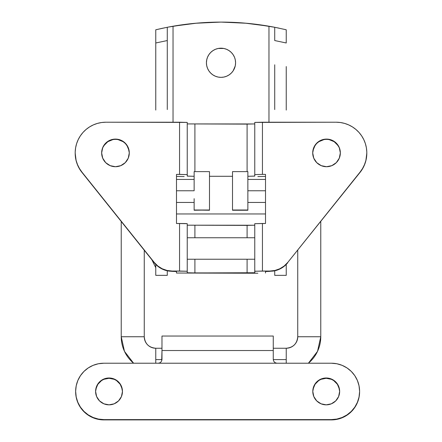 <?xml version="1.0" encoding="UTF-8"?>
<svg xmlns="http://www.w3.org/2000/svg" width="442" height="442" viewBox="0 0 442 442"><rect width="100%" height="100%" fill="white"/><g stroke="black" fill="none" stroke-linecap="round" stroke-linejoin="round"><path stroke-width="0.66" d="M206.42 62.775A14.58 14.58 0 0 1 221 48.195A14.58 14.58 0 0 1 235.58 62.775L235.299 59.93L235.58 62.775A14.58 14.58 0 0 1 221 77.356A14.58 14.58 0 0 1 206.42 62.775L206.701 65.62L206.42 62.775L206.768 59.598M274.72 275.355L286.234 275.355L286.234 264.432L286.234 275.355L274.72 275.355L274.72 270.797L274.72 275.355M155.766 275.355L167.28 275.355L167.28 270.797L167.28 275.355L155.766 275.355L155.766 264.432L155.766 275.355M286.234 66.554L286.234 110.069M286.007 29.719L274.72 27.282L274.72 40.553L286.234 42.979L286.234 29.774L274.72 27.282L255.001 24.166M167.28 64.792L167.28 27.282L155.766 29.774L155.766 66.554M155.766 110.069L155.766 42.979L167.28 40.553L167.28 109.555M246.619 23.271L221.912 22.1M220.044 22.1L195.381 23.271M186.999 24.166L168.126 27.117M235.299 59.93L234.647 57.637M206.701 65.62L207.53 68.355L208.878 70.875L210.69 73.085L212.9 74.897L215.42 76.245L218.155 77.074L221 77.356L223.845 77.074L226.58 76.245L229.1 74.897L231.31 73.085L233.122 70.875L235.232 65.952M207.53 68.355L207.353 67.908M274.72 109.555L274.72 64.792M168.49 27.05A281.079 281.079 0 0 1 170.839 26.614L173.032 26.222L173.032 122.219L173.032 26.222L196.928 23.133L221 22.1L245.072 23.133L268.968 26.222L268.968 122.219L268.968 26.222L271.156 26.608A281.079 281.079 0 0 1 274.72 27.282L279.167 28.183M265.509 213.961L176.491 213.961L265.509 213.961M234.47 57.195L233.122 54.675L231.31 52.465L229.1 50.653L226.58 49.305L223.845 48.471L218.155 48.471L215.42 49.305L212.9 50.653L210.69 52.465L208.878 54.675L207.53 57.195L206.701 59.93M235.299 65.62L235.58 62.775M167.722 27.194L167.28 27.282L167.28 40.553L155.766 42.979L155.766 29.774L167.28 27.282A281.079 281.079 0 0 1 167.595 27.222L173.032 26.222A281.079 281.079 0 0 1 268.968 26.222L272.603 26.879M165.054 27.724L156.667 29.564M274.72 27.282L274.72 40.553L286.234 42.979L286.234 29.774M144.258 336.738L121.23 336.738A34.537 34.531 0 0 0 133.611 363.225A34.537 34.531 180 0 1 121.23 336.738L144.258 336.738L144.258 250.238L144.258 336.738C144.943 343.721 148.783 347.556 155.766 348.246A11.514 11.509 180 0 1 144.258 336.738M155.766 359.589L161.976 359.589L155.766 359.589L155.766 348.246L155.766 363.225M286.234 348.246C293.217 347.556 297.057 343.721 297.742 336.738L320.77 336.738L320.77 221.475L320.77 336.738L297.742 336.738L297.742 250.238L297.742 336.738L320.77 336.738A34.537 34.531 180 0 1 308.389 363.225A34.537 34.531 0 0 0 320.77 336.738L297.742 336.738A11.514 11.509 180 0 1 286.234 348.246L286.234 359.589L273.267 359.589L286.234 359.589L286.234 348.246L273.261 348.246M194.137 190.767L176.491 190.767L194.137 190.767L194.137 171.629L209.486 171.629L209.486 210L194.137 210L209.486 210.248L209.486 171.629L194.137 171.629L194.137 190.767M121.23 221.475L121.23 336.738L121.23 221.475M286.234 363.225L286.234 359.589M247.863 190.767L247.863 210.248L232.514 210.248L247.863 210.248L232.514 210.248L232.514 171.629L247.863 171.629L247.863 190.767L265.509 190.767L247.863 190.767L247.863 210L232.514 210L232.514 171.629L247.863 171.629L247.863 190.767M194.137 210.248L194.137 198.668L194.137 210L209.486 210L194.137 210.248M326.522 139.092A13.812 13.807 180 0 1 340.34 152.904A13.812 13.807 180 0 1 326.522 166.711L331.809 165.662L336.29 162.667L339.285 158.186L340.34 152.904L339.285 147.617L336.29 143.136L331.809 140.147L326.522 139.092L321.24 140.147L316.754 143.136L313.759 147.617L312.709 152.904L313.759 158.186L316.754 162.667L321.24 165.662L326.522 166.711A13.812 13.807 180 0 1 312.709 152.904A13.812 13.807 180 0 1 326.522 139.092L326.522 139.374L326.522 139.092M340.34 153.042A13.812 13.807 0 0 0 326.522 139.374A13.812 13.807 0 0 0 312.709 153.042M115.478 139.092A13.812 13.807 180 0 1 129.291 152.904A13.812 13.807 180 0 1 115.478 166.711L120.76 165.662L125.246 162.667L128.241 158.186L129.291 152.904L128.241 147.617L125.246 143.136L120.76 140.147L115.478 139.092L110.191 140.147L105.71 143.136L102.715 147.617L101.66 152.904L102.715 158.186L105.71 162.667L110.191 165.662L115.478 166.711A13.812 13.807 180 0 1 101.66 152.904A13.812 13.807 180 0 1 115.478 139.092L115.478 139.374L115.478 139.092M129.291 153.042A13.812 13.807 0 0 0 115.478 139.374A13.812 13.807 0 0 0 101.66 153.042M254.62 123.959L187.231 123.92L247.095 124.119L247.095 171.629L247.095 124.119L254.769 123.92M172.176 271.349L176.491 271.526L176.491 273.034L176.491 271.526L172.203 271.349L172.203 271.051L187.231 271.25L187.231 223.685L176.491 223.486L176.491 174.386L187.231 174.584L187.231 122.412L105.881 122.219L179.557 122.219L179.557 174.386L176.491 174.386L176.491 223.486L179.557 223.486L179.557 271.051L172.203 271.051L167.087 270.476L162.231 268.78L157.871 266.045L154.225 262.415L81.914 172.076L79.466 168.535L77.538 164.689L76.168 160.606L75.383 156.38L75.195 152.076L75.615 147.794L76.626 143.611L78.212 139.611L80.345 135.871L82.98 132.467L86.063 129.467L89.538 126.926L93.334 124.898L97.378 123.417L101.588 122.517L105.881 122.219A30.697 30.686 180 0 0 75.184 152.904L75.184 153.181A30.697 30.686 0 0 0 81.914 172.352L79.466 168.816L77.538 164.965L76.168 160.888L75.184 153.136M366.816 153.136L365.832 160.888L364.462 164.965L362.534 168.816L360.086 172.352L287.775 262.415L360.086 172.076A30.697 30.686 180 0 0 336.119 122.219L254.769 122.412L254.769 174.584L262.443 174.386L262.443 122.219L336.119 122.219L340.412 122.517L344.622 123.417L348.666 124.898L352.462 126.926L355.937 129.467L359.02 132.467L361.655 135.871L363.788 139.611L365.374 143.611L366.385 147.794L366.805 152.076L366.617 156.38L365.832 160.606L364.462 164.689L362.534 168.535L360.086 172.076L287.775 262.415L284.129 266.045L279.769 268.78L274.913 270.476L269.797 271.051L269.797 271.349L265.509 271.526L265.509 273.034L265.509 271.526L273.184 271.079A23.023 23.017 0 0 0 287.775 262.692L284.786 265.786L281.272 268.266L277.361 270.051L273.117 271.09M257.835 273.233L176.491 273.034L257.835 273.233M187.231 271.25L187.231 272.753L189.48 272.896L248.592 272.952L254.769 272.753L254.912 271.211L269.797 271.051L262.443 271.051L262.443 223.486L265.509 223.486L265.509 174.386L262.443 174.386L265.509 174.386L265.509 223.486L254.769 223.685L254.769 272.753L194.905 272.952L194.905 259.239L194.905 272.952L187.231 272.753L187.231 223.685L184.983 223.542L179.557 223.486L179.557 271.051L187.231 271.25M168.816 271.079L172.203 271.349L172.203 271.051A23.023 23.017 180 0 1 154.225 262.415L81.914 172.352L154.225 262.692A23.023 23.017 0 0 0 168.816 271.079L164.639 270.051L160.728 268.266L157.214 265.786L154.225 262.692L81.914 172.076A30.697 30.686 180 0 1 75.184 152.904M112.782 139.639L107.804 141.7L103.992 145.506M102.715 147.899L101.925 150.484M129.025 150.484L126.965 145.506L125.246 143.418L123.152 141.7L118.169 139.639M323.831 139.639L318.848 141.7L316.754 143.418L315.036 145.506L312.975 150.484M340.075 150.484L339.285 147.899M338.008 145.506L334.196 141.7L329.218 139.639M254.62 225.227L187.231 225.188L247.095 225.387L247.095 237.752L247.095 225.387L254.769 225.188M257.835 176.562L264.929 176.441M177.071 176.441L184.165 176.562M187.231 174.584L187.38 176.126L194.137 176.286L187.231 176.087L187.231 122.412L179.557 122.219L179.557 174.386L187.231 174.584M209.486 176.286L232.514 176.286L209.486 176.286M247.863 176.286L254.62 176.126L254.769 174.584L254.769 176.087L247.863 176.286M194.905 171.629L194.905 124.119L194.905 171.629M247.095 259.239L247.095 272.952L247.095 259.239M194.905 237.752L194.905 225.387L194.905 237.752M269.797 271.349L269.797 271.051A23.023 23.017 180 0 0 287.775 262.415L360.086 172.352A30.697 30.686 0 0 0 366.816 153.181L366.816 152.904M254.769 223.685L254.769 271.25L262.443 271.051L262.443 223.486L254.769 223.685M254.769 122.412L254.769 174.584L262.443 174.386L262.443 122.219L254.769 122.412M187.231 259.239L254.769 259.239L187.231 259.239M254.769 237.752L187.231 237.752L254.769 237.752M155.755 264.415L155.766 267.659L155.755 264.415M151.882 259.763L155.755 267.659L151.882 259.763M95.599 391.413A13.431 13.426 180 0 1 109.03 377.987A13.431 13.426 180 0 1 122.462 391.413L121.44 396.551L118.528 400.905L114.169 403.817L109.03 404.839L103.892 403.817L99.533 400.905L96.621 396.551L95.599 391.413L96.621 386.275L99.533 381.921L103.892 379.009L109.03 377.987L114.169 379.009L118.528 381.921L121.44 386.275L122.462 391.413A13.431 13.426 180 0 1 109.03 404.839A13.431 13.426 180 0 1 95.599 391.413M122.462 391.562A13.431 13.426 0 0 0 109.03 378.286A13.431 13.426 0 0 0 95.599 391.562M312.787 391.413A13.431 13.426 180 0 1 326.218 377.987A13.431 13.426 180 0 1 339.649 391.413L338.627 396.551L335.716 400.905L331.356 403.817L326.218 404.839L321.08 403.817L316.721 400.905L313.809 396.551L312.787 391.413L313.809 386.275L316.721 381.921L321.08 379.009L326.218 377.987L331.356 379.009L335.716 381.921L338.627 386.275L339.649 391.413A13.431 13.426 180 0 1 326.218 404.839A13.431 13.426 180 0 1 312.787 391.413M339.644 391.562A13.431 13.426 0 0 0 326.218 378.286A13.431 13.426 0 0 0 312.787 391.562M103.842 419.602L103.842 419.9L331.401 419.9L331.401 419.602L103.842 419.602L331.401 419.602L336.887 419.066L342.158 417.475L347.02 414.883L351.285 411.403L354.793 407.159L357.407 402.314L359.031 397.049L359.6 391.573L359.031 397.347L357.407 402.607L354.793 407.452L351.285 411.701L347.02 415.182L342.158 417.767L336.887 419.364L331.401 419.9L103.842 419.9L98.362 419.364L93.091 417.767L88.229 415.182L83.963 411.701L80.455 407.452L77.836 402.607L76.212 397.347L75.648 391.253L76.212 397.049L77.836 402.314L80.455 407.159L83.963 411.403L88.229 414.883L93.091 417.475L98.362 419.066L103.842 419.602A28.2 28.189 180 0 1 75.648 391.573L75.648 391.872A28.2 28.189 0 0 0 103.842 419.9L103.842 419.602M273.261 336.058L273.261 359.396L273.554 360.854L274.383 362.097L275.626 362.932L277.101 363.225L331.401 363.225A28.2 28.189 180 0 1 359.6 391.253L359.031 385.778L357.407 380.518L354.793 375.667L351.285 371.424L347.02 367.943L342.158 365.357L336.887 363.76L331.401 363.225L277.101 363.225L275.626 362.932L274.383 362.097L273.554 360.854L273.261 359.396L273.261 336.036L161.982 336.036L161.982 350.523L273.261 350.523L161.982 350.523L161.695 360.849L160.866 362.092L159.623 362.932L158.148 363.225L277.101 363.225L103.842 363.225L98.362 363.76L93.091 365.357L88.229 367.943L83.963 371.424L80.455 375.667L77.836 380.518L76.212 385.778L75.648 391.253A28.2 28.189 180 0 1 103.842 363.225L158.148 363.225L159.623 362.932L160.866 362.092L161.695 360.849L161.982 359.396L161.982 336.058M122.202 389.093L120.196 384.253L116.489 380.545L114.169 379.308L109.03 378.286L103.892 379.308L101.566 380.545L97.864 384.253L95.859 389.093M339.39 389.093L337.384 384.253L333.677 380.545L331.356 379.308L326.218 378.286L321.08 379.308L318.754 380.545L315.052 384.253L313.046 389.093M331.401 419.9A28.2 28.189 0 0 0 359.6 391.872L359.6 391.573A28.2 28.189 180 0 1 331.401 419.602L331.401 419.9M155.766 29.774L162.833 28.183M194.137 202.453L176.491 202.453M247.863 202.453L265.509 202.453M265.509 179.424L247.863 179.424M320.77 336.738L317.527 351.346L308.394 363.225M161.982 348.246L155.766 348.246M121.23 336.738L124.473 351.346L133.606 363.225M194.137 179.424L176.491 179.424"/></g></svg>

